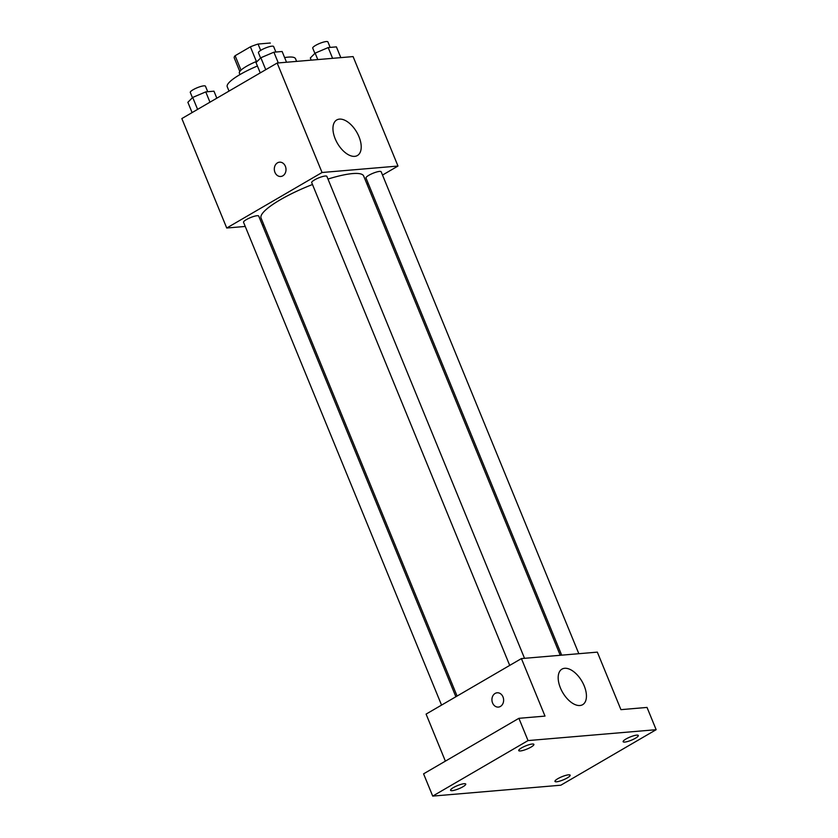<?xml version="1.0" encoding="UTF-8"?>
<svg xmlns="http://www.w3.org/2000/svg" width="838" height="838" viewBox="0 0 838 838"><rect width="100%" height="100%" fill="white"/><g stroke="black" fill="none" stroke-linecap="round" stroke-linejoin="round"><path stroke-width="1.26" d="M260.681 50.395L258.073 44.047L270.255 43.01A19.484 4.075 157.7 0 1 270.276 43.073A19.484 4.075 157.7 0 1 270.297 43.136M241.019 70.13L235.111 55.727A19.484 4.075 157.7 0 0 234.221 57.864A19.484 4.075 157.7 0 0 234.242 57.927L239.804 71.471M235.111 55.727L250.394 46.823A19.484 4.075 157.7 0 1 258.073 44.047M256.407 61.467L250.394 46.823M239.972 74.582L239.364 73.095A20.51 4.284 -22.3 0 1 257.654 60.965M257.423 66.013A36.914 7.72 157.7 0 0 240.024 74.551A36.914 7.72 157.7 0 0 227.234 86.743L229.015 91.091M296.621 61.394L295.531 58.723A36.914 7.72 157.7 0 0 284.616 57.581M245.251 226.449L226.731 228.02L181.846 118.567L277.169 63.039L353.091 56.586L397.987 166.05L382.516 175.058M263.844 224.867L262.378 224.993M312.48 184.507A55.444 11.596 157.7 0 0 280.28 199.769A55.444 11.596 157.7 0 0 261.058 218.079L457.087 696.053M560.234 655.285L363.661 176.001A55.444 11.596 157.7 0 0 327.983 179.06M368.207 183.396L366.981 184.109M226.731 228.02L322.054 172.502L397.987 166.05M578.828 653.703L381.164 171.769A8.202 1.718 157.7 0 0 376.587 172.01A8.202 1.718 157.7 0 0 368.835 175.289A8.202 1.718 157.7 0 0 365.997 177.991L561.69 655.159M455.872 696.766L258.722 216.078A8.202 1.718 157.7 0 0 254.144 216.319A8.202 1.718 157.7 0 0 246.393 219.598A8.202 1.718 157.7 0 0 243.544 222.3L441.553 705.093M509.714 665.403L311.705 182.611A8.202 1.718 -22.3 0 1 318.639 177.907A8.202 1.718 -22.3 0 1 326.883 176.389L524.536 658.322M322.054 172.502L277.169 63.039M335.179 138.752A20.573 11.145 -120.2 0 1 336.729 119.96A20.573 11.145 -120.2 0 1 356.716 132.132A20.573 11.145 -120.2 0 1 357.438 155.512A20.573 11.145 -120.2 0 1 335.179 138.752M282.825 175.823A7.175 5.845 85.1 0 1 280.772 176.472A7.175 5.845 85.1 0 1 274.34 169.821A7.175 5.845 85.1 0 1 279.546 162.174A7.175 5.845 85.1 0 1 285.768 167.527A7.175 5.845 85.1 0 1 282.825 175.823M280.772 176.472A7.175 5.845 85.1 0 1 274.34 169.821A7.175 5.845 85.1 0 1 279.557 162.174M445.376 761.134L426.092 714.102L521.414 658.584L597.337 652.132L620.927 709.65L647.03 707.429L656.154 729.689L560.832 785.206L432.712 796.1L423.578 773.841L518.9 718.313L545.004 716.102L521.414 658.584M432.712 796.1L528.034 740.583L518.9 718.313M528.034 740.583L656.154 729.689M560.413 687.914A20.573 11.145 -120.2 0 1 561.963 669.122A20.573 11.145 -120.2 0 1 581.939 681.294A20.573 11.145 -120.2 0 1 582.661 704.674A20.573 11.145 -120.2 0 1 560.413 687.914M500.443 706.424A7.175 5.845 85.1 0 1 498.39 707.083A7.175 5.845 85.1 0 1 491.958 700.432A7.175 5.845 85.1 0 1 497.164 692.785A7.175 5.845 85.1 0 1 503.387 698.138A7.175 5.845 85.1 0 1 500.443 706.424M498.39 707.083A7.175 5.845 85.1 0 1 491.958 700.432A7.175 5.845 85.1 0 1 497.175 692.785M624.75 742.08A8.202 1.718 -22.3 0 1 623.126 741.724A8.202 1.718 -22.3 0 1 627.892 737.995A8.202 1.718 -22.3 0 1 636.671 735.135A8.202 1.718 -22.3 0 1 638.305 735.502A8.202 1.718 -22.3 0 1 633.528 739.231A8.202 1.718 -22.3 0 1 624.75 742.08M520.356 750.953A8.202 1.718 -22.3 0 1 518.722 750.597A8.202 1.718 -22.3 0 1 523.499 746.868A8.202 1.718 -22.3 0 1 532.266 744.018A8.202 1.718 -22.3 0 1 533.9 744.374A8.202 1.718 -22.3 0 1 529.134 748.104A8.202 1.718 -22.3 0 1 520.356 750.953M452.195 790.653A8.202 1.718 -22.3 0 1 450.572 790.297A8.202 1.718 -22.3 0 1 455.338 786.557A8.202 1.718 -22.3 0 1 464.116 783.708A8.202 1.718 -22.3 0 1 465.75 784.064A8.202 1.718 -22.3 0 1 460.973 787.793A8.202 1.718 -22.3 0 1 452.195 790.653M556.6 781.781A8.202 1.718 -22.3 0 1 554.966 781.414A8.202 1.718 -22.3 0 1 559.742 777.685A8.202 1.718 -22.3 0 1 568.51 774.836A8.202 1.718 -22.3 0 1 570.144 775.192A8.202 1.718 -22.3 0 1 565.378 778.921A8.202 1.718 -22.3 0 1 556.6 781.781M260.251 72.896L256.03 62.599L260.859 57.749L273.9 52.197L282.123 51.495L286.533 62.242M265.751 69.69L260.859 57.749M278.31 62.944L273.9 52.197M275.88 52.029L273.617 46.519A8.202 1.718 157.7 0 0 269.04 46.76A8.202 1.718 157.7 0 0 261.288 50.029A8.202 1.718 157.7 0 0 258.439 52.742L260.597 58M311.202 60.147L310.311 57.99L315.14 53.129L328.192 47.577L336.405 46.876L340.815 57.633M317.791 59.592L315.14 53.129M332.602 58.335L328.192 47.577M330.162 47.41L327.909 41.9A8.202 1.718 157.7 0 0 323.332 42.141A8.202 1.718 157.7 0 0 315.57 45.42A8.202 1.718 157.7 0 0 312.731 48.122L314.889 53.391M192.091 112.596L187.869 102.299L192.698 97.438L205.75 91.887L213.962 91.185L216.833 98.182M197.6 109.39L192.698 97.438M209.971 102.184L205.75 91.887M207.719 91.719L205.467 86.209A8.202 1.718 157.7 0 0 200.89 86.45A8.202 1.718 157.7 0 0 193.128 89.729A8.202 1.718 157.7 0 0 190.289 92.431L192.447 97.7M239.794 71.471L234.221 57.864"/></g></svg>
